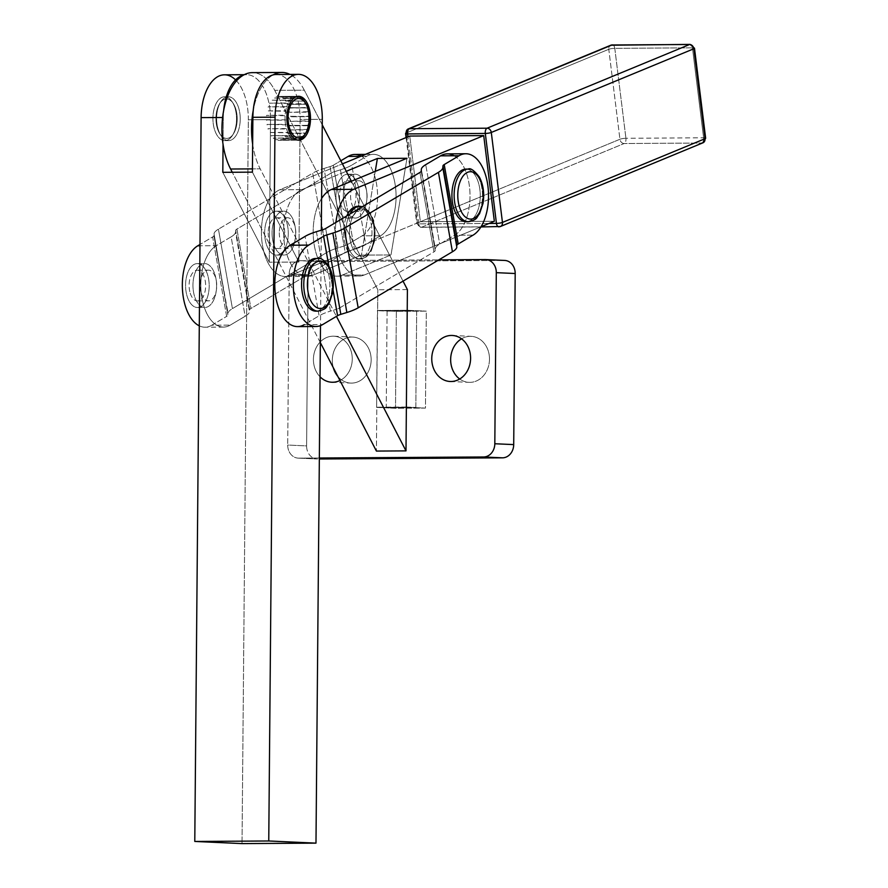 <?xml version="1.0" encoding="UTF-8"?>
<svg xmlns="http://www.w3.org/2000/svg" width="888" height="888" viewBox="0 0 888 888"><rect width="100%" height="100%" fill="white"/><g stroke="black" fill="none" stroke-linecap="round" stroke-linejoin="round"><path stroke-width="0.67" stroke-dasharray="4.44 3.33" d="M408.258 128.915A4.385 3.619 -112.5 0 0 406.238 133L417.393 222.955A4.385 3.619 -112.5 0 0 421.622 227.217A4.385 2.364 -90.4 0 1 421.123 227.328A4.385 2.364 -90.4 0 1 418.792 223.887A4.385 0.788 172.9 0 1 416.738 223.476A4.385 0.788 172.9 0 1 417.393 222.955L619.935 139.261A4.385 0.788 172.9 0 1 625.929 138.284A4.385 2.364 -90.4 0 1 624.164 143.523A4.385 3.619 67.5 0 1 619.935 139.261A4.385 3.619 -112.5 0 0 624.164 143.523A4.385 2.364 89.6 0 0 625.929 138.284L703.596 137.795A4.385 0.788 172.9 0 1 705.649 138.206A4.385 0.788 -7.1 0 0 703.596 137.795L692.44 47.841A4.385 2.364 89.6 0 0 690.109 44.4A4.385 2.364 -90.4 0 1 692.44 47.841L614.785 48.329A4.385 0.788 -7.1 0 0 608.78 49.295A4.385 3.619 67.5 0 1 610.8 45.221A4.385 3.619 -112.5 0 0 608.78 49.295L406.238 133A4.385 0.788 -7.1 0 0 405.583 133.511M612.454 44.888A4.385 2.364 -90.4 0 1 614.785 48.329A4.385 2.364 89.6 0 0 612.454 44.888M701.831 143.035L499.278 226.729L421.622 227.217L624.164 143.523L701.831 143.035L624.164 143.523L421.622 227.217A4.385 3.619 67.5 0 1 417.393 222.955A4.385 0.788 -7.1 0 0 416.738 223.476A4.385 0.788 -7.1 0 0 418.792 223.887L489.066 223.443L418.792 223.887A4.385 2.364 89.6 0 0 421.123 227.328A4.385 2.364 89.6 0 0 421.622 227.217L499.278 226.729L701.831 143.035A4.385 2.364 89.6 0 0 703.596 137.795A4.385 2.364 -90.4 0 1 701.831 143.035A4.385 3.619 -112.5 0 0 702.974 142.802M694.494 48.252A4.385 0.788 -7.1 0 0 692.44 47.841A4.385 0.788 172.9 0 1 694.494 48.252M418.792 223.887L407.992 136.785L418.792 223.887M625.929 138.284A4.385 0.788 -7.1 0 0 619.935 139.261L608.78 49.295A4.385 0.788 172.9 0 1 614.785 48.329L625.929 138.284L614.785 48.329L692.44 47.841L703.596 137.795L625.929 138.284M494.339 221.267L420.368 221.734L409.745 136.053L420.368 221.734L367.244 243.689L380.63 235.731A41.692 22.444 89.6 0 0 394.949 183.339A41.692 22.444 89.6 0 0 366.633 156.299L351.77 165.135L365.723 244.322L290.332 275.469A43.878 23.621 -90.4 0 1 262.004 242.147A43.878 23.621 -90.4 0 1 279.709 189.799L342.424 163.88L279.709 189.799L301.898 189.655A43.878 23.621 89.6 0 0 284.193 242.002A43.878 23.621 89.6 0 0 312.521 275.336L290.332 275.469L420.368 221.734L494.339 221.267M406.238 133L608.78 49.295L619.935 139.261L417.393 222.955L406.238 133M272.361 237.862A21.945 11.81 89.6 0 0 291.919 249.284A21.945 11.81 89.6 0 0 287.324 212.177A21.945 11.81 89.6 0 0 272.361 237.862A21.945 11.81 -90.4 0 1 283.727 211.166A21.945 11.81 -90.4 0 1 284.06 211.178A21.945 11.81 -90.4 0 1 295.682 233.344A21.945 11.81 -90.4 0 1 284.005 255.045A21.945 11.81 -90.4 0 1 272.361 237.862M481.03 226.762L364.291 275.002L342.102 275.147L391.02 254.934L361.427 255.122L312.521 275.336L360.173 255.633L377.822 289.766L377.633 310.689L387.09 311.122L386.247 407.625L376.801 407.204L376.412 451.071L376.801 407.204L386.247 407.625L387.09 311.122L377.644 310.467L407.226 310.278L377.456 310.467L376.612 407.414L395.504 408.28L396.348 311.333L377.456 310.467L396.348 311.333L426.307 311.144L425.463 408.091L395.504 408.28L376.612 407.414L406.382 407.237L376.612 407.414L377.822 289.766L360.173 255.633L361.427 255.122L375.247 171.384L361.427 255.122L391.02 254.934L342.102 275.147A43.878 23.621 -90.4 0 1 315.651 251.559A43.878 23.621 -90.4 0 1 321.611 198.457A43.878 23.621 89.6 0 0 314.641 247.208A43.878 23.621 89.6 0 0 337.074 276.19A43.878 23.621 89.6 0 0 342.102 275.147L364.291 275.002L439.682 243.856L425.729 164.668L439.682 243.856L481.03 226.762M335.908 222.422A43.878 23.621 89.6 0 0 364.291 275.002A43.878 23.621 -90.4 0 1 359.263 276.046A43.878 23.621 -90.4 0 1 335.908 222.422M454.101 155.755A41.692 22.444 -90.4 0 1 470.03 195.404A41.692 22.444 -90.4 0 1 454.601 235.264L439.726 244.1A30.714 7.792 -10 0 0 435.342 248.751L421.345 169.319L435.198 250.56A8.78 2.22 170 0 1 433.943 251.892L419.935 172.461L433.943 251.892L339.682 307.925A8.78 2.22 170 0 1 336.441 309.268L322.444 229.837L336.441 309.268A8.78 2.22 -10 0 0 339.682 307.925L325.685 228.494L339.682 307.925L433.943 251.892A8.78 2.22 -10 0 0 435.198 250.56L421.19 171.14L435.342 248.751A30.714 7.792 170 0 1 439.726 244.1L454.601 235.264A41.692 22.444 89.6 0 0 469.73 189.066A41.692 22.444 89.6 0 0 447.33 153.868M358.064 206.327A26.329 14.175 -90.4 0 1 371.606 239.039A26.329 14.175 -90.4 0 1 351.57 256.166A26.329 14.175 -90.4 0 1 346.797 215.939A26.329 14.175 89.6 0 0 345.088 243.945A26.329 14.175 89.6 0 0 357.997 258.974A26.329 14.175 89.6 0 0 372.005 232.922A26.329 14.175 89.6 0 0 358.064 206.327M276.668 211.222A21.945 11.81 89.6 0 0 276.334 211.211A21.945 11.81 89.6 0 0 264.668 233.233A21.945 11.81 89.6 0 0 276.612 255.1A21.945 11.81 89.6 0 0 288.278 233.389A21.945 11.81 89.6 0 0 276.668 211.222A21.945 11.81 -90.4 0 1 286.602 244.589A21.945 11.81 -90.4 0 1 266.156 243.656A21.945 11.81 -90.4 0 1 276.668 211.222M362.482 208.924A23.699 12.754 -90.4 0 1 373.215 244.966A23.699 12.754 -90.4 0 1 351.126 243.956A23.699 12.754 -90.4 0 1 362.482 208.924A23.699 12.754 89.6 0 0 351.126 243.956A23.699 12.754 89.6 0 0 373.215 244.966A23.699 12.754 89.6 0 0 362.482 208.924M349.905 214.097A26.329 14.175 89.6 0 0 347.03 242.801A26.329 14.175 89.6 0 0 360.217 258.963A26.329 14.175 89.6 0 0 374.225 232.911A26.329 14.175 89.6 0 0 360.284 206.305A26.329 14.175 -90.4 0 1 374.225 232.911A26.329 14.175 -90.4 0 1 360.217 258.963A26.329 14.175 -90.4 0 1 347.03 242.801A26.329 14.175 -90.4 0 1 349.905 214.097M236.93 229.06L250.927 308.48L345.188 252.447L331.18 173.027L236.93 229.06A8.78 2.22 -10 0 0 235.675 230.381L249.517 311.633A30.714 7.792 170 0 1 245.132 316.272L230.269 325.119A41.692 22.444 -90.4 0 1 223.532 327.084A41.692 22.444 -90.4 0 1 201.132 291.886A41.692 22.444 -90.4 0 1 216.272 245.687L199.989 245.787L216.272 245.687L231.135 236.852L245.132 316.272A30.714 7.792 -10 0 0 249.517 311.633L235.52 232.201A30.714 7.792 170 0 1 231.135 236.852A30.714 7.792 -10 0 0 235.52 232.201L235.675 230.381A8.78 2.22 170 0 1 236.93 229.06L331.18 173.027L345.188 252.447L250.927 308.48A8.78 2.22 -10 0 0 249.672 309.812A8.78 2.22 170 0 1 250.927 308.48L236.93 229.06M192.585 265.434A21.945 11.81 89.6 0 0 185.847 290.065A21.945 11.81 89.6 0 0 197.513 307.503A21.945 11.81 89.6 0 0 209.191 285.492A21.945 11.81 89.6 0 0 197.247 263.625A21.945 11.81 89.6 0 0 192.585 265.434A21.945 11.81 -90.4 0 1 209.124 288.056A21.945 11.81 -90.4 0 1 190.432 303.197A21.945 11.81 -90.4 0 1 192.585 265.434M199.978 265.39A21.945 11.81 -90.4 0 1 204.64 263.581A21.945 11.81 -90.4 0 1 216.583 285.448A21.945 11.81 -90.4 0 1 204.917 307.459A21.945 11.81 -90.4 0 1 193.551 292.185A21.945 11.81 -90.4 0 1 199.978 265.39M200.921 291.608A15.362 8.27 -90.4 0 1 205.117 271.406A15.362 8.27 -90.4 0 1 216.028 279.376A15.362 8.27 -90.4 0 1 211.832 299.578A15.362 8.27 -90.4 0 1 200.921 291.608A15.362 8.27 89.6 0 0 208.569 300.854A15.362 8.27 89.6 0 0 216.739 285.437A15.362 8.27 89.6 0 0 208.38 270.13A15.362 8.27 89.6 0 0 200.921 291.608M189.821 291.686A15.362 8.27 -90.4 0 1 197.28 270.207A15.362 8.27 -90.4 0 1 205.65 285.514A15.362 8.27 -90.4 0 1 197.48 300.921A15.362 8.27 -90.4 0 1 189.821 291.686A15.362 8.27 89.6 0 0 204.062 294.705A15.362 8.27 89.6 0 0 198.246 270.307A15.362 8.27 89.6 0 0 189.821 291.686M318.104 311.133A26.329 14.175 89.6 0 0 332.112 284.715A26.329 14.175 89.6 0 0 317.782 258.475A26.329 14.175 -90.4 0 1 332.112 284.715A26.329 14.175 -90.4 0 1 318.104 311.133M315.884 311.144A26.329 14.175 89.6 0 0 329.892 285.758A26.329 14.175 89.6 0 0 316.672 258.563A26.329 14.175 -90.4 0 1 329.892 284.726A26.329 14.175 -90.4 0 1 316.994 311.055M339.205 180.897A21.945 11.81 89.6 0 0 336.918 204.762A21.945 11.81 89.6 0 0 347.885 218.115A21.945 11.81 89.6 0 0 359.551 196.104A21.945 11.81 89.6 0 0 347.608 174.237A21.945 11.81 89.6 0 0 339.205 180.897A21.945 11.81 -90.4 0 1 359.074 190.176A21.945 11.81 -90.4 0 1 344.955 217.449A21.945 11.81 -90.4 0 1 339.205 180.897M346.598 180.852A21.945 11.81 -90.4 0 1 355 174.192A21.945 11.81 -90.4 0 1 366.955 196.059A21.945 11.81 -90.4 0 1 355.278 218.071A21.945 11.81 -90.4 0 1 343.922 202.797A21.945 11.81 -90.4 0 1 346.598 180.852M353.135 207.126A15.362 8.27 -90.4 0 1 352.858 185.414A15.362 8.27 -90.4 0 1 364.546 185.081A15.362 8.27 -90.4 0 1 364.824 206.804A15.362 8.27 -90.4 0 1 353.135 207.126A15.362 8.27 89.6 0 0 358.941 211.466A15.362 8.27 89.6 0 0 367.11 196.059A15.362 8.27 89.6 0 0 358.741 180.752A15.362 8.27 89.6 0 0 351.149 190.365A15.362 8.27 89.6 0 0 353.135 207.126M342.035 207.204A15.362 8.27 -90.4 0 1 340.049 190.432A15.362 8.27 -90.4 0 1 347.652 180.819A15.362 8.27 -90.4 0 1 356.01 196.126A15.362 8.27 -90.4 0 1 347.841 211.533A15.362 8.27 -90.4 0 1 342.035 207.204A15.362 8.27 89.6 0 0 355.777 199.922A15.362 8.27 89.6 0 0 345.421 181.407A15.362 8.27 89.6 0 0 342.035 207.204M468.476 221.745A26.329 14.175 89.6 0 0 482.473 195.327A26.329 14.175 89.6 0 0 468.143 169.086A26.329 14.175 -90.4 0 1 482.473 195.327A26.329 14.175 -90.4 0 1 468.476 221.745M466.256 221.767A26.329 14.175 89.6 0 0 480.264 195.349A26.329 14.175 89.6 0 0 465.923 169.109M304.484 135.087A21.945 11.81 89.6 0 0 305.416 133.466L305.605 133.089A21.945 11.81 89.6 0 0 306.915 129.848L307.059 129.415A21.945 11.81 89.6 0 0 307.97 125.719L308.058 125.241A21.945 11.81 89.6 0 0 308.547 121.268L308.58 120.768A21.945 11.81 89.6 0 0 308.613 116.683L308.591 116.173A21.945 11.81 89.6 0 0 308.158 112.166L308.081 111.677A21.945 11.81 89.6 0 0 307.215 107.925L307.082 107.47A21.945 11.81 89.6 0 0 305.816 104.118L305.627 103.73A21.945 11.81 89.6 0 0 304.273 101.321M297.624 96.37A21.945 11.81 89.6 0 0 297.136 96.315L296.858 96.304A21.945 11.81 89.6 0 0 294.672 96.648L294.405 96.737A21.945 11.81 89.6 0 0 292.307 97.913L292.674 98.39L292.052 98.113A21.945 11.81 89.6 0 0 290.143 100.078L290.554 100.544L289.91 100.366A21.945 11.81 89.6 0 0 288.267 103.03L288.733 103.474L288.078 103.408A21.945 11.81 89.6 0 0 286.757 106.649L287.279 107.037L286.624 107.082A21.945 11.81 89.6 0 0 285.703 110.778L286.258 111.1L285.614 111.255A21.945 11.81 89.6 0 0 285.126 115.229L285.714 115.473L285.092 115.729A21.945 11.81 89.6 0 0 285.07 119.813L285.681 119.969L285.092 120.324A21.945 11.81 89.6 0 0 285.514 124.331L286.147 124.387L285.603 124.82A21.945 11.81 89.6 0 0 286.469 128.571L287.09 128.538L286.602 129.026A21.945 11.81 89.6 0 0 287.867 132.379L288.478 132.234L288.045 132.767A21.945 11.81 89.6 0 0 289.654 135.553L290.254 135.331L289.877 135.864A21.945 11.81 89.6 0 0 291.764 137.984L292.33 137.673L292.019 138.195A21.945 11.81 89.6 0 0 294.095 139.549L294.616 139.161L294.361 139.66A21.945 11.81 89.6 0 0 296.536 140.182L296.814 140.193A21.945 11.81 89.6 0 0 297.902 140.115A21.945 11.81 -90.4 0 1 296.981 140.193A21.945 11.81 -90.4 0 1 296.814 140.193L278.044 140.293A21.945 11.81 89.6 0 0 278.321 140.304L297.025 139.738L278.321 140.304A21.945 11.81 -90.4 0 1 278.044 140.293L296.536 140.182A21.945 11.81 -90.4 0 1 294.361 139.66L275.602 139.66A21.945 11.81 89.6 0 0 275.868 139.782A21.945 11.81 -90.4 0 1 275.602 139.66L294.095 139.549A21.945 11.81 -90.4 0 1 292.019 138.195L273.271 138.095A21.945 11.81 89.6 0 0 273.526 138.317L292.33 137.673L273.526 138.317A21.945 11.81 -90.4 0 1 273.271 138.095L291.764 137.984A21.945 11.81 -90.4 0 1 289.877 135.864L271.162 135.675A21.945 11.81 89.6 0 0 271.384 135.986A21.945 11.81 -90.4 0 1 271.162 135.675L289.654 135.553A21.945 11.81 -90.4 0 1 288.045 132.767L269.375 132.49A21.945 11.81 89.6 0 0 269.552 132.878A21.945 11.81 -90.4 0 1 269.375 132.49L287.867 132.379A21.945 11.81 -90.4 0 1 286.602 129.026L267.976 128.693A21.945 11.81 89.6 0 0 268.109 129.137A21.945 11.81 -90.4 0 1 267.976 128.693L286.469 128.571A21.945 11.81 -90.4 0 1 285.603 124.82L267.022 124.442A21.945 11.81 89.6 0 0 267.11 124.931A21.945 11.81 -90.4 0 1 267.022 124.442L285.514 124.331A21.945 11.81 -90.4 0 1 285.092 120.324L266.578 119.924A21.945 11.81 89.6 0 0 266.6 120.435A21.945 11.81 -90.4 0 1 266.578 119.924L285.07 119.813A21.945 11.81 -90.4 0 1 285.092 115.729L266.633 115.34A21.945 11.81 89.6 0 0 266.6 115.851A21.945 11.81 -90.4 0 1 266.633 115.34L285.126 115.229A21.945 11.81 -90.4 0 1 285.614 111.255L267.21 110.889A21.945 11.81 89.6 0 0 267.122 111.377A21.945 11.81 -90.4 0 1 267.21 110.889L285.703 110.778A21.945 11.81 -90.4 0 1 286.624 107.082L268.276 106.76A21.945 11.81 89.6 0 0 268.132 107.204A21.945 11.81 -90.4 0 1 268.276 106.76L286.757 106.649A21.945 11.81 -90.4 0 1 288.078 103.408L269.774 103.141A21.945 11.81 89.6 0 0 269.586 103.519A21.945 11.81 -90.4 0 1 269.774 103.141L288.267 103.03A21.945 11.81 -90.4 0 1 289.91 100.366L271.65 100.189A21.945 11.81 89.6 0 0 271.417 100.488A21.945 11.81 -90.4 0 1 271.65 100.189L290.143 100.078A21.945 11.81 -90.4 0 1 292.052 98.113L273.815 98.035A21.945 11.81 89.6 0 0 273.56 98.235A21.945 11.81 -90.4 0 1 273.815 98.035L292.307 97.913A21.945 11.81 -90.4 0 1 294.405 96.737L276.179 96.759A21.945 11.81 89.6 0 0 275.913 96.859A21.945 11.81 -90.4 0 1 276.179 96.759L294.672 96.648A21.945 11.81 -90.4 0 1 296.703 96.304A21.945 11.81 -90.4 0 1 296.858 96.304L278.643 96.437A21.945 11.81 89.6 0 0 278.366 96.426A21.945 11.81 -90.4 0 1 278.643 96.437L297.136 96.315A21.945 11.81 -90.4 0 1 297.624 96.37M299.8 97.325L280.819 96.947L299.8 97.325M299.434 96.947L281.096 97.07A21.945 11.81 89.6 0 0 280.819 96.947A21.945 11.81 -90.4 0 1 281.096 97.07L299.434 96.947M302.087 98.823L283.172 98.413L302.087 98.823M301.842 98.513L283.416 98.635A21.945 11.81 89.6 0 0 283.172 98.413A21.945 11.81 -90.4 0 1 283.416 98.635L301.842 98.513M240.226 119.214A21.945 11.81 -90.4 0 1 233.422 138.639A21.945 11.81 -90.4 0 1 220.99 135.609A21.945 11.81 -90.4 0 1 220.768 101.843A21.945 11.81 -90.4 0 1 233.466 98.923A21.945 11.81 -90.4 0 1 240.226 119.214A21.945 11.81 89.6 0 0 228.283 96.737A21.945 11.81 89.6 0 0 216.617 118.748A21.945 11.81 89.6 0 0 228.56 140.615A21.945 11.81 89.6 0 0 240.226 119.214M237.196 119.17A19.747 10.634 89.6 0 0 231.113 100.91A19.747 10.634 89.6 0 0 219.691 103.541A19.747 10.634 89.6 0 0 219.88 133.933A19.747 10.634 89.6 0 0 231.069 136.652A19.747 10.634 89.6 0 0 237.196 119.17A19.747 10.634 -90.4 0 1 221.112 135.542A19.747 10.634 -90.4 0 1 221.412 101.354A19.747 10.634 -90.4 0 1 237.196 119.17M285.525 101.054A21.945 11.81 89.6 0 0 285.303 100.744L304.162 101.165L285.303 100.744A21.945 11.81 -90.4 0 1 285.525 101.054L304.007 100.943L285.525 101.054M305.938 104.251L287.068 104.373L305.938 104.251M304.018 100.943A21.945 11.81 -90.4 0 1 305.627 103.73L287.135 103.852A21.945 11.81 -90.4 0 1 287.324 104.24A21.945 11.81 89.6 0 0 287.135 103.852L305.816 104.118A21.945 11.81 -90.4 0 1 307.082 107.47L288.722 108.036A21.945 11.81 89.6 0 0 288.589 107.592L307.326 107.959L288.589 107.592A21.945 11.81 -90.4 0 1 288.722 108.036L307.215 107.925A21.945 11.81 -90.4 0 1 308.081 111.677L289.666 112.288A21.945 11.81 89.6 0 0 289.588 111.799A21.945 11.81 -90.4 0 1 289.666 112.288L308.158 112.166A21.945 11.81 -90.4 0 1 308.591 116.173L290.121 116.805A21.945 11.81 89.6 0 0 290.099 116.295L308.735 116.528L290.099 116.295A21.945 11.81 -90.4 0 1 290.121 116.805L308.613 116.683A21.945 11.81 -90.4 0 1 308.58 120.768L290.054 121.39A21.945 11.81 89.6 0 0 290.087 120.879A21.945 11.81 -90.4 0 1 290.054 121.39L308.547 121.268A21.945 11.81 -90.4 0 1 308.058 125.241L289.488 125.841A21.945 11.81 89.6 0 0 289.577 125.352L308.158 125.386L289.577 125.352A21.945 11.81 -90.4 0 1 289.488 125.841L307.97 125.719A21.945 11.81 -90.4 0 1 307.059 129.415L288.422 129.97A21.945 11.81 89.6 0 0 288.567 129.526A21.945 11.81 -90.4 0 1 288.422 129.97L306.915 129.848A21.945 11.81 -90.4 0 1 305.605 133.089L286.924 133.589A21.945 11.81 89.6 0 0 287.113 133.211L305.683 133.022L287.113 133.211A21.945 11.81 -90.4 0 1 286.924 133.589L305.416 133.466A21.945 11.81 -90.4 0 1 305.028 134.177M303.541 136.419L285.048 136.541A21.945 11.81 89.6 0 0 285.27 136.241A21.945 11.81 -90.4 0 1 285.048 136.541L303.541 136.419M282.872 138.695A21.945 11.81 89.6 0 0 283.128 138.495L301.742 138.095L283.128 138.495A21.945 11.81 -90.4 0 1 282.872 138.695L301.365 138.584L282.872 138.695M299.001 139.849L280.508 139.971A21.945 11.81 89.6 0 0 280.786 139.871A21.945 11.81 -90.4 0 1 280.508 139.971L299.001 139.849M211.777 325.23A41.692 22.444 -90.4 0 1 199.289 325.852A41.692 22.444 89.6 0 0 205.039 327.206A41.692 22.444 89.6 0 0 211.777 325.23L230.269 325.119L211.777 325.23L226.64 316.394L211.777 325.23M361.238 156.11A41.692 22.444 -90.4 0 1 377.578 195.593A41.692 22.444 -90.4 0 1 362.138 235.842L380.63 235.731L365.723 244.322L367.244 243.689L365.723 244.322L351.77 165.135L366.633 156.299L360.672 156.344L366.633 156.299A41.692 22.444 -90.4 0 1 373.371 154.323A41.692 22.444 -90.4 0 1 395.771 189.533A41.692 22.444 -90.4 0 1 380.63 235.731L362.138 235.842L347.275 244.677L333.278 165.257A8.78 2.22 170 0 1 330.036 166.6L324.02 168.454L330.036 166.6L344.033 246.02L330.036 166.6A8.78 2.22 -10 0 0 333.278 165.257L347.275 244.677A8.78 2.22 170 0 1 344.033 246.02L338.017 247.874L324.02 168.454A30.714 7.792 -10 0 0 312.687 173.138L218.437 229.171L312.687 173.138L326.695 252.569L312.687 173.138A30.714 7.792 170 0 1 324.02 168.454L338.017 247.874A30.714 7.792 -10 0 0 326.695 252.569L232.434 308.602L218.437 229.171A30.714 7.792 -10 0 0 214.052 233.822A30.714 7.792 170 0 1 218.437 229.171L232.434 308.602A30.714 7.792 -10 0 0 228.049 313.253L213.897 235.642A8.78 2.22 170 0 1 212.643 236.963A8.78 2.22 -10 0 0 213.897 235.642L227.894 315.062A8.78 2.22 170 0 1 226.64 316.394L212.643 236.963L200 244.478L212.643 236.963L226.64 316.394A8.78 2.22 -10 0 0 227.894 315.062L228.049 313.253A30.714 7.792 170 0 1 232.434 308.602L326.695 252.569A30.714 7.792 170 0 1 338.017 247.874L344.033 246.02A8.78 2.22 -10 0 0 347.275 244.677L362.138 235.842A41.692 22.444 89.6 0 0 377.278 189.644A41.692 22.444 89.6 0 0 354.878 154.445M193.551 292.185A21.945 11.81 89.6 0 0 213.575 300.288A21.945 11.81 89.6 0 0 207.193 264.08A21.945 11.81 89.6 0 0 193.551 292.185M365.767 244.566A30.714 7.792 170 0 1 354.445 249.262L348.418 251.115A8.78 2.22 -10 0 0 345.188 252.447A8.78 2.22 170 0 1 348.418 251.115L334.421 171.684A8.78 2.22 -10 0 0 331.18 173.027A8.78 2.22 170 0 1 334.421 171.684L348.418 251.115L354.445 249.262A30.714 7.792 -10 0 0 365.767 244.566M340.448 169.83L354.445 249.262L340.448 169.83L334.421 171.684L340.448 169.83A30.714 7.792 -10 0 0 351.77 165.135A30.714 7.792 170 0 1 340.448 169.83M333.278 165.257L340.814 160.772L333.278 165.257M343.922 202.797A21.945 11.81 89.6 0 0 363.947 210.9A21.945 11.81 89.6 0 0 357.564 174.692A21.945 11.81 89.6 0 0 343.922 202.797M249.672 309.812L235.675 230.381L249.672 309.812M214.052 233.822L227.894 315.062L214.052 233.822M333.056 289.999L328.86 266.2L333.056 289.999M297.491 326.618A41.692 22.444 89.6 0 0 304.229 324.653L322.721 324.531L304.229 324.653L319.103 315.806L305.095 236.386L319.103 315.806A30.714 7.792 170 0 1 330.425 311.122A30.714 7.792 -10 0 0 319.103 315.806L304.229 324.653M473.082 235.142L454.601 235.264L473.082 235.142M467.033 169.175A26.329 14.175 -90.4 0 1 480.264 195.349A26.329 14.175 -90.4 0 1 467.366 221.678M316.428 231.69L330.425 311.122L336.441 309.268L330.425 311.122L316.428 231.69M235.575 79.898A43.878 23.621 -90.4 0 1 248.34 119.78L242.024 843.6L248.34 119.78L270.529 119.636A43.878 23.621 89.6 0 0 243.523 75.08A43.878 23.621 -90.4 0 1 246.631 74.681A43.878 23.621 -90.4 0 1 270.529 119.636L269.441 244.156L232.279 172.261L269.441 244.156L269.286 262.204L270.529 119.636L248.34 119.78A43.878 23.621 89.6 0 0 224.442 74.825M222.81 172.328L269.286 262.204L222.81 172.328M273.116 74.892A57.043 30.703 89.6 0 0 253.247 110.323A57.043 30.703 -90.4 0 1 273.116 74.892A43.878 23.621 -90.4 0 1 300.111 119.447A43.878 23.621 89.6 0 0 276.224 74.492M252.647 144.2A57.043 30.703 89.6 0 0 260.184 168.831L299.034 243.967L298.868 262.027L252.403 172.139L298.868 262.027L269.286 262.204L298.868 262.027L300.111 119.447L322.3 119.314L300.111 119.447L299.034 243.967L336.452 316.372L260.184 168.831L252.425 168.887L260.184 168.831A57.043 30.703 -90.4 0 1 252.647 144.2M223.055 144.389L223.299 117.482L222.611 117.493L223.299 117.482A43.878 23.621 -90.4 0 1 223.654 110.512A43.878 23.621 89.6 0 0 223.299 117.482L223.055 144.389M321.334 230.181L320.501 325.619L321.334 230.181M216.272 245.687A41.692 22.444 89.6 0 0 201.942 298.079A41.692 22.444 89.6 0 0 230.269 325.119L245.132 316.272L231.135 236.852L216.272 245.687M224.531 140.637A21.945 11.81 89.6 0 0 235.043 108.203A21.945 11.81 89.6 0 0 214.596 107.27A21.945 11.81 89.6 0 0 224.531 140.637A21.945 11.81 -90.4 0 1 212.909 118.47A21.945 11.81 -90.4 0 1 224.586 96.759A21.945 11.81 -90.4 0 1 236.53 119.236A21.945 11.81 -90.4 0 1 224.864 140.637A21.945 11.81 -90.4 0 1 224.531 140.637M243.523 75.08A57.043 30.703 -90.4 0 1 274.725 90.343L321.811 181.429L301.898 189.655L321.811 181.429L360.173 255.633L321.811 181.429L346.264 171.317L321.811 181.429L274.725 90.343A57.043 30.703 89.6 0 0 252.303 72.638M320.357 342.635L269.441 244.156L320.357 342.635M406.571 407.026L415.828 407.448L416.672 310.933L387.09 311.122L416.672 310.933L415.828 407.448L386.247 407.625L415.828 407.448L406.571 407.026M403.041 281.141L351.393 181.241L403.041 281.141M322.255 124.875L304.307 90.165A57.043 30.703 89.6 0 0 289.976 74.403A57.043 30.703 -90.4 0 1 304.307 90.165L274.725 90.343L304.307 90.165L322.255 124.875M406.97 158.275L391.02 254.934L406.97 158.275M312.521 275.336A43.878 23.621 -90.4 0 1 307.481 276.379A43.878 23.621 -90.4 0 1 283.76 237.351A43.878 23.621 -90.4 0 1 301.898 189.655L279.709 189.799A43.878 23.621 89.6 0 0 261.572 237.496A43.878 23.621 89.6 0 0 285.292 276.512A43.878 23.621 89.6 0 0 290.332 275.469L312.521 275.336M407.403 289.577L377.822 289.766L407.403 289.577M407.226 310.5L377.633 310.689L407.226 310.5M406.382 407.015L376.801 407.204L406.382 407.015M406.56 407.226L425.463 408.091L406.56 407.226M407.414 310.278L426.307 311.144L407.414 310.278M298.69 458.13A13.165 11.089 92.6 0 1 298.213 458.13A13.165 11.089 92.6 0 1 287.712 445.043L306.604 445.909A13.165 11.089 -87.4 0 0 317.105 458.985A13.165 11.089 -87.4 0 0 317.582 458.996L298.69 458.13L317.582 458.996A13.165 11.089 92.6 0 1 306.604 445.909L308.103 274.814A13.165 11.089 92.6 0 1 319.314 261.594L504.218 260.428L485.325 259.562L504.218 260.428L319.314 261.594L300.41 260.728L438.839 259.862L300.41 260.728L319.314 261.594A13.165 11.089 -87.4 0 0 308.103 274.814L289.211 273.959A13.165 11.089 92.6 0 1 300.41 260.728A13.165 11.089 -87.4 0 0 289.211 273.959L308.103 274.814L306.604 445.909L287.712 445.043L289.211 273.959L287.712 445.043A13.165 11.089 -87.4 0 0 298.69 458.13L319.347 458.008L298.69 458.13M396.348 311.333L395.504 408.28L425.463 408.091L426.307 311.144L396.348 311.333M489.488 359.218A23.033 19.414 -87.4 0 0 461.538 338.816A23.033 19.414 92.6 0 1 471.117 336.33A23.033 19.414 92.6 0 1 489.488 359.218A23.033 19.414 92.6 0 1 469.031 382.351A23.033 19.414 92.6 0 1 459.718 379.01A23.033 19.414 -87.4 0 0 479.365 379.387A23.033 19.414 -87.4 0 0 489.488 359.218M371.151 359.962A23.033 19.414 -87.4 0 0 348.729 337.385A23.033 19.414 -87.4 0 0 333.311 367.688A23.033 19.414 92.6 0 1 352.78 337.074A23.033 19.414 92.6 0 1 371.151 359.962A23.033 19.414 92.6 0 1 350.682 383.094A23.033 19.414 92.6 0 1 337.806 376.39A23.033 19.414 -87.4 0 0 358.941 381.329A23.033 19.414 -87.4 0 0 371.151 359.962M352.259 359.096A23.033 19.414 -87.4 0 0 333.888 336.208A23.033 19.414 -87.4 0 0 314.851 350.882A23.033 19.414 -87.4 0 0 320.057 376.801A23.033 19.414 92.6 0 1 324.908 338.35A23.033 19.414 92.6 0 1 352.259 359.096A23.033 19.414 92.6 0 1 339.938 380.519A23.033 19.414 -87.4 0 0 352.259 359.096M268.209 232.778A15.362 8.27 89.6 0 0 280.486 246.642A15.362 8.27 89.6 0 0 280.719 220.046A15.362 8.27 89.6 0 0 268.209 232.778A15.362 8.27 -90.4 0 1 276.379 217.793A15.362 8.27 -90.4 0 1 284.737 233.1A15.362 8.27 -90.4 0 1 276.568 248.518A15.362 8.27 -90.4 0 1 268.209 232.778M279.298 232.712A15.362 8.27 89.6 0 0 287.668 248.44A15.362 8.27 89.6 0 0 295.837 233.022A15.362 8.27 89.6 0 0 287.468 217.727A15.362 8.27 89.6 0 0 279.298 232.712A15.362 8.27 -90.4 0 1 287.701 217.727A15.362 8.27 -90.4 0 1 295.837 233.466A15.362 8.27 -90.4 0 1 287.435 248.44A15.362 8.27 -90.4 0 1 279.298 232.712M480.919 226.951L421.123 227.328L416.738 223.476L406.082 137.573M276.334 211.211L283.727 211.166M276.612 255.1L284.005 255.045M357.997 258.974L365.767 257.22L367.477 255.899L371.228 251.06L374.769 240.637L373.859 221.001L371.106 214.241L367.221 209.291L362.459 206.638M197.513 307.503L204.917 307.459M197.247 263.625L204.64 263.581M197.28 270.207L208.38 270.13M197.48 300.921L208.569 300.854M347.885 218.115L355.278 218.071M347.608 174.237L355 174.192M347.652 180.819L358.741 180.752M347.841 211.533L358.941 211.466M220.99 135.609L219.88 133.933M220.768 101.843L219.691 103.541M298.546 96.293L296.703 96.304M298.823 140.182L296.981 140.193M223.532 327.084L205.039 327.206M365.412 154.379L373.371 154.323M246.631 74.681L244.244 74.692M337.074 276.19L359.263 276.046M307.481 276.379L285.292 276.512M228.283 96.737L224.586 96.759M228.56 140.615L224.864 140.637M298.213 458.13L317.105 458.985M452.225 335.464L471.117 336.33M450.138 381.496L469.031 382.351M333.888 336.208L352.78 337.074M331.79 382.24L350.682 383.094M276.379 217.793L287.468 217.727M276.568 248.518L287.668 248.44"/><path stroke-width="1.33" d="M408.258 128.915L405.583 133.511A4.385 0.788 172.9 0 1 406.238 133A4.385 3.619 67.5 0 1 408.258 128.915A4.385 3.619 67.5 0 1 409.401 128.693A4.385 3.619 -112.5 0 0 408.258 128.915L610.8 45.221L690.109 44.4A4.385 2.364 89.6 0 0 689.61 44.5A4.385 2.364 -90.4 0 1 690.109 44.4L694.494 48.252L705.649 138.206L702.974 142.802A4.385 3.619 -112.5 0 0 704.994 138.728A4.385 0.788 -7.1 0 0 705.649 138.206A4.385 0.788 172.9 0 1 704.994 138.728L502.453 222.422A4.385 3.619 67.5 0 1 500.432 226.507A4.385 3.619 67.5 0 1 499.278 226.729A4.385 2.364 -90.4 0 1 498.779 226.84A4.385 2.364 -90.4 0 1 496.448 223.399L485.303 133.433L407.636 133.922L407.992 136.785L407.636 133.922L485.303 133.433A4.385 2.364 -90.4 0 1 487.068 128.205L409.401 128.693A4.385 2.364 89.6 0 0 407.636 133.922A4.385 0.788 172.9 0 1 405.583 133.511A4.385 0.788 -7.1 0 0 407.636 133.922A4.385 2.364 -90.4 0 1 409.401 128.693L611.943 44.988A4.385 3.619 -112.5 0 0 610.8 45.221A4.385 3.619 67.5 0 1 611.943 44.988A4.385 2.364 -90.4 0 1 612.454 44.888A4.385 2.364 89.6 0 0 611.943 44.988L689.61 44.5A4.385 3.619 67.5 0 1 693.839 48.762A4.385 0.788 -7.1 0 0 694.494 48.252A4.385 0.788 172.9 0 1 693.839 48.762A4.385 3.619 -112.5 0 0 689.61 44.5L487.068 128.205A4.385 2.364 89.6 0 0 485.303 133.433A4.385 0.788 -7.1 0 0 491.297 132.467A4.385 3.619 -112.5 0 0 487.068 128.205A4.385 3.619 67.5 0 1 491.297 132.467A4.385 0.788 172.9 0 1 485.303 133.433L496.448 223.399A4.385 2.364 89.6 0 0 498.779 226.84A4.385 2.364 89.6 0 0 499.278 226.729A4.385 3.619 -112.5 0 0 500.432 226.507A4.385 3.619 -112.5 0 0 502.453 222.422A4.385 0.788 172.9 0 1 496.448 223.399A4.385 0.788 -7.1 0 0 502.453 222.422L491.297 132.467L693.839 48.762L704.994 138.728A4.385 3.619 67.5 0 1 702.974 142.802A4.385 3.619 67.5 0 1 701.831 143.035M496.448 223.399L489.066 223.443L496.448 223.399M491.297 132.467L502.453 222.422L704.994 138.728L693.839 48.762L491.297 132.467M483.716 135.587L494.339 221.267L481.03 226.762L494.339 221.267L483.716 135.587L353.668 189.333A43.878 23.621 89.6 0 0 335.908 222.422A43.878 23.621 -90.4 0 1 353.668 189.333L483.716 135.587L409.745 136.053L483.716 135.587M487.068 128.205L689.61 44.5L611.943 44.988L409.401 128.693L487.068 128.205M342.424 163.88L409.745 136.053L342.424 163.88M465.823 153.746A41.692 22.444 -90.4 0 1 488.222 188.955A41.692 22.444 -90.4 0 1 473.082 235.142A41.692 22.444 89.6 0 0 487.412 182.762A41.692 22.444 89.6 0 0 459.085 155.722L444.222 164.558L458.219 243.989A8.78 2.22 -10 0 0 456.965 245.31L442.968 165.889L456.965 245.31A8.78 2.22 170 0 1 458.219 243.989L444.222 164.558A8.78 2.22 -10 0 0 442.968 165.889L456.821 247.13A30.714 7.792 170 0 1 452.425 251.781L358.175 307.814L452.425 251.781L438.428 172.35L452.425 251.781A30.714 7.792 -10 0 0 456.821 247.13L442.812 167.699A30.714 7.792 170 0 1 438.428 172.35L344.178 228.383L358.175 307.814A30.714 7.792 170 0 1 346.853 312.498A30.714 7.792 -10 0 0 358.175 307.814L344.178 228.383A30.714 7.792 170 0 1 332.845 233.078L346.853 312.498L340.826 314.352A8.78 2.22 -10 0 0 337.584 315.695L333.056 289.999L337.584 315.695L322.721 324.531A41.692 22.444 -90.4 0 1 315.984 326.507A41.692 22.444 -90.4 0 1 293.584 291.297A41.692 22.444 -90.4 0 1 308.724 245.11A41.692 22.444 89.6 0 0 294.405 297.491A41.692 22.444 89.6 0 0 322.721 324.531L337.584 315.695A8.78 2.22 170 0 1 340.826 314.352L326.828 234.932A8.78 2.22 -10 0 0 323.587 236.264L308.724 245.11L323.587 236.264L328.86 266.2L323.587 236.264A8.78 2.22 170 0 1 326.828 234.932L332.845 233.078A30.714 7.792 -10 0 0 344.178 228.383L438.428 172.35A30.714 7.792 -10 0 0 442.812 167.699L442.968 165.889A8.78 2.22 170 0 1 444.222 164.558L459.085 155.722L440.592 155.833L459.085 155.722A41.692 22.444 -90.4 0 1 465.823 153.746L447.33 153.868A41.692 22.444 89.6 0 0 440.592 155.833L425.729 164.668L440.592 155.833A41.692 22.444 -90.4 0 1 454.101 155.755M346.797 215.939A26.329 14.175 -90.4 0 1 358.064 206.327A26.329 14.175 89.6 0 0 357.664 206.316A26.329 14.175 89.6 0 0 346.797 215.939M360.284 206.305A26.329 14.175 89.6 0 0 359.884 206.305A26.329 14.175 89.6 0 0 349.905 214.097A26.329 14.175 -90.4 0 1 359.884 206.305A26.329 14.175 -90.4 0 1 360.284 206.305M314.985 263.059A23.699 12.754 -90.4 0 1 332.845 287.479A23.699 12.754 -90.4 0 1 312.654 303.829A23.699 12.754 -90.4 0 1 314.985 263.059A23.699 12.754 89.6 0 0 312.654 303.829A23.699 12.754 89.6 0 0 332.845 287.479A23.699 12.754 89.6 0 0 314.985 263.059M312.188 260.661A26.329 14.175 89.6 0 0 304.096 290.209A26.329 14.175 89.6 0 0 318.104 311.133A26.329 14.175 -90.4 0 1 304.096 290.209A26.329 14.175 -90.4 0 1 312.188 260.661A26.329 14.175 -90.4 0 1 317.782 258.475A26.329 14.175 89.6 0 0 312.188 260.661M316.994 311.055A26.329 14.175 -90.4 0 1 302.009 291.22A26.329 14.175 -90.4 0 1 309.968 260.672A26.329 14.175 89.6 0 0 301.876 290.221A26.329 14.175 89.6 0 0 315.884 311.144L318.104 311.133C328.038 308.813 325.885 306.693 329.115 303.241L332.656 292.818C334.199 282.861 332.978 274.07 328.993 266.422C323.787 259.762 320.046 257.109 317.782 258.475L315.562 258.486A26.329 14.175 89.6 0 0 309.968 260.672A26.329 14.175 -90.4 0 1 316.672 258.563A26.329 14.175 89.6 0 0 315.562 258.486M461.294 178.91A23.699 12.754 -90.4 0 1 482.761 188.922A23.699 12.754 -90.4 0 1 467.51 218.381A23.699 12.754 -90.4 0 1 461.294 178.91A23.699 12.754 89.6 0 0 467.51 218.381A23.699 12.754 89.6 0 0 482.761 188.922A23.699 12.754 89.6 0 0 461.294 178.91M458.053 177.089A26.329 14.175 89.6 0 0 455.311 205.716A26.329 14.175 89.6 0 0 468.476 221.745A26.329 14.175 -90.4 0 1 455.311 205.716A26.329 14.175 -90.4 0 1 458.053 177.089A26.329 14.175 -90.4 0 1 468.143 169.086A26.329 14.175 89.6 0 0 458.053 177.089M467.366 221.678A26.329 14.175 -90.4 0 1 453.324 206.671A26.329 14.175 -90.4 0 1 455.833 177.101A26.329 14.175 89.6 0 0 453.091 205.739A26.329 14.175 89.6 0 0 466.256 221.767L468.476 221.745C478.399 219.425 476.246 217.305 479.487 213.853L483.028 203.43C484.571 193.484 483.35 184.682 479.354 177.034C474.148 170.374 470.407 167.732 468.143 169.086L465.923 169.109A26.329 14.175 89.6 0 0 455.833 177.101A26.329 14.175 -90.4 0 1 467.033 169.175M288.056 117.749A19.747 10.634 -90.4 0 1 294.194 100.277A19.747 10.634 -90.4 0 1 305.383 102.997A19.747 10.634 -90.4 0 1 309.257 120.502A19.747 10.634 -90.4 0 1 305.572 133.389A19.747 10.634 -90.4 0 1 294.15 136.019A19.747 10.634 -90.4 0 1 288.056 117.749A19.747 10.634 89.6 0 0 303.851 135.575A19.747 10.634 89.6 0 0 304.151 101.387A19.747 10.634 89.6 0 0 288.056 117.749M305.383 102.997L304.273 101.321A21.945 11.81 89.6 0 0 304.018 100.943L303.796 100.633A21.945 11.81 89.6 0 0 301.909 98.513L301.665 98.302A21.945 11.81 89.6 0 0 299.578 96.947L299.312 96.836A21.945 11.81 89.6 0 0 297.624 96.37A21.945 11.81 -90.4 0 1 299.312 96.836L299.578 96.947A21.945 11.81 -90.4 0 1 301.665 98.302L301.909 98.513A21.945 11.81 -90.4 0 1 303.796 100.633L304.018 100.943M305.028 134.177A21.945 11.81 -90.4 0 1 303.763 136.13L303.541 136.419A21.945 11.81 -90.4 0 1 301.62 138.384L301.365 138.584A21.945 11.81 -90.4 0 1 299.267 139.76L299.001 139.849A21.945 11.81 -90.4 0 1 297.902 140.115A21.945 11.81 89.6 0 0 299.001 139.849L299.267 139.76A21.945 11.81 89.6 0 0 301.365 138.584L301.62 138.384A21.945 11.81 89.6 0 0 303.541 136.419L303.763 136.13A21.945 11.81 89.6 0 0 304.484 135.087L305.572 133.389M298.879 96.304A21.945 11.81 89.6 0 0 298.546 96.293A21.945 11.81 89.6 0 0 286.88 118.315A21.945 11.81 89.6 0 0 298.823 140.182A21.945 11.81 89.6 0 0 309.501 127.228A21.945 11.81 89.6 0 0 307.481 103.718A21.945 11.81 89.6 0 0 298.879 96.304A21.945 11.81 -90.4 0 1 308.813 129.67A21.945 11.81 -90.4 0 1 288.367 128.738A21.945 11.81 -90.4 0 1 298.879 96.304M199.289 325.852A41.692 22.444 -90.4 0 1 182.351 286.635A41.692 22.444 -90.4 0 1 197.78 245.798L200 244.478L197.78 245.798A41.692 22.444 89.6 0 0 182.351 286.635A41.692 22.444 89.6 0 0 199.289 325.852M199.989 245.787L197.78 245.798L199.989 245.787M365.412 154.379L354.878 154.445A41.692 22.444 89.6 0 0 348.14 156.421L360.672 156.344L348.14 156.421A41.692 22.444 -90.4 0 1 361.238 156.11M340.814 160.772L348.14 156.421L340.814 160.772M304.229 324.653A41.692 22.444 -90.4 0 1 275.913 297.613A41.692 22.444 -90.4 0 1 290.232 245.221L305.095 236.386A30.714 7.792 170 0 1 316.428 231.69L322.444 229.837A8.78 2.22 -10 0 0 325.685 228.494L419.935 172.461A8.78 2.22 -10 0 0 421.19 171.14L421.345 169.319A30.714 7.792 170 0 1 425.729 164.668A30.714 7.792 -10 0 0 421.345 169.319L421.19 171.14A8.78 2.22 170 0 1 419.935 172.461L325.685 228.494A8.78 2.22 170 0 1 322.444 229.837L316.428 231.69A30.714 7.792 -10 0 0 305.095 236.386L290.232 245.221L308.724 245.11L290.232 245.221A41.692 22.444 89.6 0 0 275.091 291.419A41.692 22.444 89.6 0 0 297.491 326.618L315.984 326.507M458.219 243.989L473.082 235.142L458.219 243.989M346.853 312.498L332.845 233.078L326.828 234.932L340.826 314.352L346.853 312.498M223.654 110.512A57.043 30.703 -90.4 0 1 243.523 75.08A43.878 23.621 89.6 0 0 223.654 110.512A43.878 23.621 -90.4 0 1 243.523 75.08A57.043 30.703 89.6 0 0 223.654 110.512A57.043 30.703 89.6 0 0 223.055 144.389L222.81 172.328L252.403 172.139L252.647 144.2L252.403 172.139L222.81 172.328L223.055 144.389A57.043 30.703 -90.4 0 1 223.654 110.512M232.279 172.261L230.603 169.02A57.043 30.703 -90.4 0 1 223.055 144.389A57.043 30.703 89.6 0 0 230.603 169.02L232.279 172.261M253.247 110.323A43.878 23.621 -90.4 0 1 273.116 74.892A43.878 23.621 89.6 0 0 253.247 110.323A43.878 23.621 89.6 0 0 252.88 117.305L252.647 144.2L252.88 117.305L275.069 117.161L252.88 117.305A43.878 23.621 -90.4 0 1 253.247 110.323A57.043 30.703 89.6 0 0 252.647 144.2A57.043 30.703 -90.4 0 1 253.247 110.323M222.611 117.493L201.11 117.627L194.783 841.447L268.753 840.98L275.069 117.161A43.878 23.621 -90.4 0 1 298.412 74.359A43.878 23.621 -90.4 0 1 322.3 119.314L321.334 230.181L322.3 119.314A43.878 23.621 89.6 0 0 299.067 74.37A43.878 23.621 89.6 0 0 275.069 117.161L268.753 840.98L315.984 843.134L242.024 843.6L194.783 841.447L201.11 117.627L222.611 117.493M244.244 74.692L224.442 74.825A43.878 23.621 89.6 0 0 201.11 117.627A43.878 23.621 -90.4 0 1 235.575 79.898M298.412 74.359L276.224 74.492A43.878 23.621 89.6 0 0 273.116 74.892A57.043 30.703 -90.4 0 1 281.885 72.45A57.043 30.703 -90.4 0 1 289.976 74.403A57.043 30.703 89.6 0 0 273.116 74.892M320.501 325.619L315.984 843.134L320.501 325.619M315.984 843.134L268.753 840.98L194.783 841.447L242.024 843.6L315.984 843.134M376.412 451.071L320.357 342.635L376.412 451.071L405.994 450.882L407.403 289.577L403.041 281.141L407.403 289.577L405.994 450.882L336.452 316.372L405.994 450.882L376.412 451.071M321.611 198.457A43.878 23.621 -90.4 0 1 331.479 189.466L351.393 181.241L322.255 124.875L351.393 181.241L406.97 158.275L377.389 158.464L346.264 171.317L377.389 158.464L375.247 171.384L377.389 158.464L406.97 158.275L331.479 189.466L353.668 189.333L331.479 189.466A43.878 23.621 89.6 0 0 321.611 198.457M252.425 168.887L230.603 169.02L252.425 168.887M281.885 72.45L252.303 72.638A57.043 30.703 89.6 0 0 243.523 75.08M319.336 458.985L502.497 457.831L483.605 456.976L319.347 458.008L483.605 456.976L502.497 457.831L319.336 458.985M504.218 260.428A13.165 11.089 92.6 0 1 515.195 273.515L513.708 444.599A13.165 11.089 92.6 0 1 502.497 457.831A13.165 11.089 -87.4 0 0 513.708 444.599L494.816 443.745A13.165 11.089 92.6 0 1 483.605 456.976A13.165 11.089 -87.4 0 0 494.816 443.745L513.708 444.599L515.195 273.515L496.303 272.66L494.816 443.745L496.303 272.66L515.195 273.515A13.165 11.089 -87.4 0 0 504.706 260.439L485.814 259.574A13.165 11.089 92.6 0 1 496.303 272.66A13.165 11.089 -87.4 0 0 485.325 259.562A13.165 11.089 92.6 0 1 485.814 259.574M461.538 338.816A23.033 19.414 -87.4 0 0 450.682 358.452A23.033 19.414 -87.4 0 0 459.718 379.01A23.033 19.414 92.6 0 1 450.682 358.452A23.033 19.414 92.6 0 1 461.538 338.816M333.311 367.688A23.033 19.414 -87.4 0 0 337.806 376.39A23.033 19.414 92.6 0 1 333.311 367.688M438.839 259.862L485.325 259.562L438.839 259.862M470.596 358.352A23.033 19.414 -87.4 0 0 452.225 335.464A23.033 19.414 -87.4 0 0 431.79 357.598A23.033 19.414 -87.4 0 0 450.138 381.496A23.033 19.414 -87.4 0 0 470.596 358.352A23.033 19.414 92.6 0 1 441.303 378.488A23.033 19.414 92.6 0 1 441.647 338.594A23.033 19.414 92.6 0 1 470.596 358.352M320.057 376.801A23.033 19.414 -87.4 0 0 331.79 382.24A23.033 19.414 -87.4 0 0 339.938 380.519A23.033 19.414 92.6 0 1 320.057 376.801M702.974 142.802L500.432 226.507L480.919 226.951M405.583 133.511L406.082 137.573M362.459 206.638L357.664 206.316"/></g></svg>
